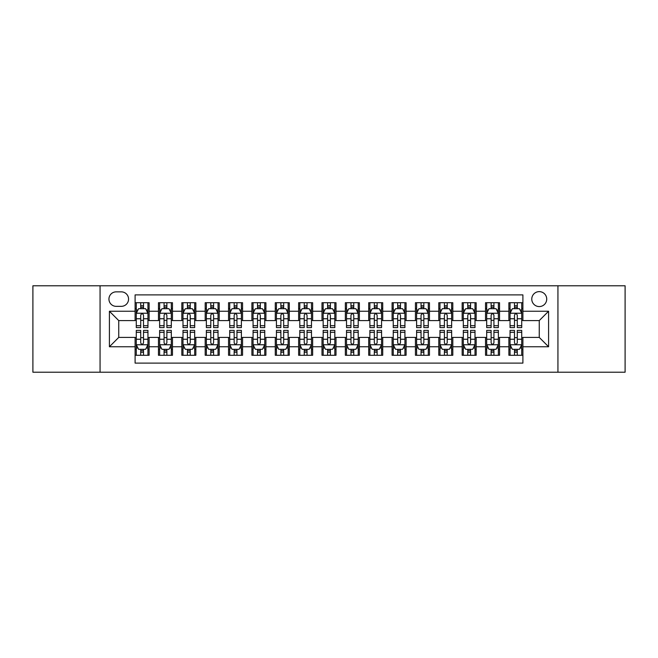 <?xml version="1.0" encoding="UTF-8"?>
<svg xmlns="http://www.w3.org/2000/svg" width="658" height="658" viewBox="0 0 658 658"><rect width="100%" height="100%" fill="white"/><g stroke="black" fill="none" stroke-linecap="round" stroke-linejoin="round"><path stroke-width="0.99" d="M539.247 291.626A7.477 7.477 0 0 0 531.771 299.094A7.477 7.477 0 0 0 539.247 306.57A7.477 7.477 0 0 0 546.724 299.094A7.477 7.477 0 0 0 539.247 291.626M557.935 372.214L625.1 372.214L625.1 285.786L557.935 285.786L557.935 372.214L100.065 372.214L100.065 285.786L32.9 285.786L32.9 372.214L100.065 372.214M522.896 302.721L508.881 302.721L508.881 311.242L499.537 311.242L499.537 320.594L508.881 320.594L508.881 311.242M499.537 311.242L499.537 302.721L485.522 302.721L485.522 311.242L476.17 311.242L476.17 320.594L485.522 320.594L485.522 311.242M476.17 311.242L476.17 302.721L462.155 302.721L462.155 311.242L452.811 311.242L452.811 320.594L462.155 320.594L462.155 311.242M452.811 311.242L452.811 302.721L438.796 302.721L438.796 311.242L429.452 311.242L429.452 320.594L438.796 320.594L438.796 311.242M429.452 311.242L429.452 302.721L415.437 302.721L415.437 311.242L406.093 311.242L406.093 320.594L415.437 320.594L415.437 311.242M406.093 311.242L406.093 302.721L392.078 302.721L392.078 311.242L382.734 311.242L382.734 320.594L392.078 320.594L392.078 311.242M382.734 311.242L382.734 302.721L368.71 302.721L368.71 311.242L359.367 311.242L359.367 320.594L368.71 320.594L368.71 311.242M359.367 311.242L359.367 302.721L345.351 302.721L345.351 311.242L336.008 311.242L336.008 320.594L345.351 320.594L345.351 311.242M336.008 311.242L336.008 302.721L321.992 302.721L321.992 311.242L312.649 311.242L312.649 320.594L321.992 320.594L321.992 311.242M312.649 311.242L312.649 302.721L298.633 302.721L298.633 311.242L289.29 311.242L289.29 320.594L298.633 320.594L298.633 311.242M289.29 311.242L289.29 302.721L275.266 302.721L275.266 311.242L265.922 311.242L265.922 320.594L275.266 320.594L275.266 311.242M265.922 311.242L265.922 302.721L251.907 302.721L251.907 311.242L242.563 311.242L242.563 320.594L251.907 320.594L251.907 311.242M242.563 311.242L242.563 302.721L228.548 302.721L228.548 311.242L219.204 311.242L219.204 320.594L228.548 320.594L228.548 311.242M219.204 311.242L219.204 302.721L205.189 302.721L205.189 311.242L195.845 311.242L195.845 320.594L205.189 320.594L205.189 311.242M195.845 311.242L195.845 302.721L181.83 302.721L181.83 311.242L172.478 311.242L172.478 320.594L181.83 320.594L181.83 311.242M172.478 311.242L172.478 302.721L158.463 302.721L158.463 320.594L149.119 320.594L149.119 302.721L135.104 302.721M135.104 355.279L149.119 355.279L149.119 337.406L158.463 337.406L158.463 355.279L172.478 355.279L172.478 337.406L181.83 337.406L181.83 346.758L172.478 346.758M181.83 346.758L181.83 355.279L195.845 355.279L195.845 337.406L205.189 337.406L205.189 346.758L195.845 346.758M205.189 346.758L205.189 355.279L219.204 355.279L219.204 337.406L228.548 337.406L228.548 346.758L219.204 346.758M228.548 346.758L228.548 355.279L242.563 355.279L242.563 337.406L251.907 337.406L251.907 346.758L242.563 346.758M251.907 346.758L251.907 355.279L265.922 355.279L265.922 337.406L275.266 337.406L275.266 346.758L265.922 346.758M275.266 346.758L275.266 355.279L289.29 355.279L289.29 337.406L298.633 337.406L298.633 346.758L289.29 346.758M298.633 346.758L298.633 355.279L312.649 355.279L312.649 337.406L321.992 337.406L321.992 346.758L312.649 346.758M321.992 346.758L321.992 355.279L336.008 355.279L336.008 337.406L345.351 337.406L345.351 346.758L336.008 346.758M345.351 346.758L345.351 355.279L359.367 355.279L359.367 337.406L368.71 337.406L368.71 346.758L359.367 346.758M368.71 346.758L368.71 355.279L382.734 355.279L382.734 337.406L392.078 337.406L392.078 346.758L382.734 346.758M392.078 346.758L392.078 355.279L406.093 355.279L406.093 337.406L415.437 337.406L415.437 346.758L406.093 346.758M415.437 346.758L415.437 355.279L429.452 355.279L429.452 337.406L438.796 337.406L438.796 346.758L429.452 346.758M438.796 346.758L438.796 355.279L452.811 355.279L452.811 337.406L462.155 337.406L462.155 346.758L452.811 346.758M462.155 346.758L462.155 355.279L476.17 355.279L476.17 337.406L485.522 337.406L485.522 346.758L476.17 346.758M485.522 346.758L485.522 355.279L499.537 355.279L499.537 337.406L508.881 337.406L508.881 346.758L499.537 346.758M116.178 306.34L121.319 306.34A7.238 7.238 0 0 0 128.565 299.094A7.238 7.238 0 0 0 121.319 291.856L116.178 291.856A7.238 7.238 0 0 0 108.94 299.094A7.238 7.238 0 0 0 116.178 306.34M557.935 285.786L100.065 285.786M522.896 311.242L522.896 294.891L135.104 294.891L135.104 320.594L118.753 320.594L118.753 337.406L135.104 337.406L135.104 363.109L522.896 363.109L522.896 337.406L539.247 337.406L539.247 320.594L522.896 320.594L522.896 311.242L548.591 311.242L548.591 346.758L522.896 346.758M135.104 346.758L109.409 346.758L109.409 311.242L135.104 311.242M508.881 346.758L508.881 355.279L522.896 355.279M135.104 308.561L136.272 308.561M140.713 308.561L143.518 308.561M147.951 308.561L149.119 308.561M135.104 320.356L136.272 320.356M140.713 320.356L143.518 320.356M147.951 320.356L149.119 320.356M135.104 337.644L136.272 337.644M140.713 337.644L143.518 337.644M147.951 337.644L149.119 337.644M135.104 349.439L136.272 349.439M140.713 349.439L143.518 349.439M147.951 349.439L149.119 349.439M158.463 320.356L159.631 320.356M164.072 320.356L166.877 320.356M171.31 320.356L172.478 320.356M158.463 308.561L159.631 308.561M164.072 308.561L166.877 308.561M171.31 308.561L172.478 308.561M158.463 337.644L159.631 337.644M164.072 337.644L166.877 337.644M171.31 337.644L172.478 337.644M158.463 349.439L159.631 349.439M164.072 349.439L166.877 349.439M171.31 349.439L172.478 349.439M181.83 337.644L182.998 337.644M187.431 337.644L190.236 337.644M194.678 337.644L195.845 337.644M181.83 349.439L182.998 349.439M187.431 349.439L190.236 349.439M194.678 349.439L195.845 349.439M181.83 308.561L182.998 308.561M187.431 308.561L190.236 308.561M194.678 308.561L195.845 308.561M181.83 320.356L182.998 320.356M187.431 320.356L190.236 320.356M194.678 320.356L195.845 320.356M205.189 337.644L206.357 337.644M210.79 337.644L213.595 337.644M218.037 337.644L219.204 337.644M205.189 349.439L206.357 349.439M210.79 349.439L213.595 349.439M218.037 349.439L219.204 349.439M205.189 308.561L206.357 308.561M210.79 308.561L213.595 308.561M218.037 308.561L219.204 308.561M205.189 320.356L206.357 320.356M210.79 320.356L213.595 320.356M218.037 320.356L219.204 320.356M228.548 337.644L229.716 337.644M234.158 337.644L236.954 337.644M241.396 337.644L242.563 337.644M228.548 349.439L229.716 349.439M234.158 349.439L236.954 349.439M241.396 349.439L242.563 349.439M228.548 308.561L229.716 308.561M234.158 308.561L236.954 308.561M241.396 308.561L242.563 308.561M228.548 320.356L229.716 320.356M234.158 320.356L236.954 320.356M241.396 320.356L242.563 320.356M251.907 337.644L253.075 337.644M257.517 337.644L260.321 337.644M264.755 337.644L265.922 337.644M251.907 349.439L253.075 349.439M257.517 349.439L260.321 349.439M264.755 349.439L265.922 349.439M251.907 308.561L253.075 308.561M257.517 308.561L260.321 308.561M264.755 308.561L265.922 308.561M251.907 320.356L253.075 320.356M257.517 320.356L260.321 320.356M264.755 320.356L265.922 320.356M275.266 337.644L276.434 337.644M280.876 337.644L283.68 337.644M288.122 337.644L289.29 337.644M275.266 349.439L276.434 349.439M280.876 349.439L283.68 349.439M288.122 349.439L289.29 349.439M275.266 308.561L276.434 308.561M280.876 308.561L283.68 308.561M288.122 308.561L289.29 308.561M275.266 320.356L276.434 320.356M280.876 320.356L283.68 320.356M288.122 320.356L289.29 320.356M298.633 337.644L299.801 337.644M304.235 337.644L307.039 337.644M311.481 337.644L312.649 337.644M298.633 349.439L299.801 349.439M304.235 349.439L307.039 349.439M311.481 349.439L312.649 349.439M298.633 308.561L299.801 308.561M304.235 308.561L307.039 308.561M311.481 308.561L312.649 308.561M298.633 320.356L299.801 320.356M304.235 320.356L307.039 320.356M311.481 320.356L312.649 320.356M321.992 337.644L323.16 337.644M327.602 337.644L330.398 337.644M334.84 337.644L336.008 337.644M321.992 349.439L323.16 349.439M327.602 349.439L330.398 349.439M334.84 349.439L336.008 349.439M321.992 308.561L323.16 308.561M327.602 308.561L330.398 308.561M334.84 308.561L336.008 308.561M321.992 320.356L323.16 320.356M327.602 320.356L330.398 320.356M334.84 320.356L336.008 320.356M345.351 337.644L346.519 337.644M350.961 337.644L353.765 337.644M358.199 337.644L359.367 337.644M345.351 349.439L346.519 349.439M350.961 349.439L353.765 349.439M358.199 349.439L359.367 349.439M345.351 308.561L346.519 308.561M350.961 308.561L353.765 308.561M358.199 308.561L359.367 308.561M345.351 320.356L346.519 320.356M350.961 320.356L353.765 320.356M358.199 320.356L359.367 320.356M368.71 337.644L369.878 337.644M374.32 337.644L377.124 337.644M381.566 337.644L382.734 337.644M368.71 349.439L369.878 349.439M374.32 349.439L377.124 349.439M381.566 349.439L382.734 349.439M368.71 308.561L369.878 308.561M374.32 308.561L377.124 308.561M381.566 308.561L382.734 308.561M368.71 320.356L369.878 320.356M374.32 320.356L377.124 320.356M381.566 320.356L382.734 320.356M392.078 337.644L393.245 337.644M397.679 337.644L400.483 337.644M404.925 337.644L406.093 337.644M392.078 349.439L393.245 349.439M397.679 349.439L400.483 349.439M404.925 349.439L406.093 349.439M392.078 308.561L393.245 308.561M397.679 308.561L400.483 308.561M404.925 308.561L406.093 308.561M392.078 320.356L393.245 320.356M397.679 320.356L400.483 320.356M404.925 320.356L406.093 320.356M415.437 337.644L416.604 337.644M421.046 337.644L423.842 337.644M428.284 337.644L429.452 337.644M415.437 349.439L416.604 349.439M421.046 349.439L423.842 349.439M428.284 349.439L429.452 349.439M415.437 308.561L416.604 308.561M421.046 308.561L423.842 308.561M428.284 308.561L429.452 308.561M415.437 320.356L416.604 320.356M421.046 320.356L423.842 320.356M428.284 320.356L429.452 320.356M438.796 337.644L439.963 337.644M444.405 337.644L447.21 337.644M451.643 337.644L452.811 337.644M438.796 349.439L439.963 349.439M444.405 349.439L447.21 349.439M451.643 349.439L452.811 349.439M438.796 308.561L439.963 308.561M444.405 308.561L447.21 308.561M451.643 308.561L452.811 308.561M438.796 320.356L439.963 320.356M444.405 320.356L447.21 320.356M451.643 320.356L452.811 320.356M462.155 337.644L463.322 337.644M467.764 337.644L470.569 337.644M475.002 337.644L476.17 337.644M462.155 349.439L463.322 349.439M467.764 349.439L470.569 349.439M475.002 349.439L476.17 349.439M462.155 308.561L463.322 308.561M467.764 308.561L470.569 308.561M475.002 308.561L476.17 308.561M462.155 320.356L463.322 320.356M467.764 320.356L470.569 320.356M475.002 320.356L476.17 320.356M485.522 337.644L486.69 337.644M491.123 337.644L493.928 337.644M498.369 337.644L499.537 337.644M485.522 349.439L486.69 349.439M491.123 349.439L493.928 349.439M498.369 349.439L499.537 349.439M485.522 308.561L486.69 308.561M491.123 308.561L493.928 308.561M498.369 308.561L499.537 308.561M485.522 320.356L486.69 320.356M491.123 320.356L493.928 320.356M498.369 320.356L499.537 320.356M508.881 337.644L510.049 337.644M514.482 337.644L517.287 337.644M521.728 337.644L522.896 337.644M508.881 349.439L510.049 349.439M514.482 349.439L517.287 349.439M521.728 349.439L522.896 349.439M508.881 308.561L510.049 308.561M514.482 308.561L517.287 308.561M521.728 308.561L522.896 308.561M508.881 320.356L510.049 320.356M514.482 320.356L517.287 320.356M521.728 320.356L522.896 320.356M118.753 320.594L109.409 311.242M118.753 337.406L109.409 346.758M548.591 311.242L539.247 320.594M548.591 346.758L539.247 337.406M143.518 305.756L140.713 305.756M147.951 325.694L143.518 325.694L143.518 327.602L147.951 327.602L147.951 313.348L145.615 308.676L138.608 308.676L136.272 313.348L136.272 327.602L140.713 327.602L140.713 325.694L136.272 325.694M136.272 313.348L136.272 302.721M147.951 313.348L147.951 302.721M140.713 308.676L140.713 302.721M143.518 302.721L143.518 308.676M143.518 325.694L143.518 315.1C142.58 313.298 141.643 313.298 140.713 315.1L140.713 325.694M140.713 352.244L143.518 352.244M136.272 332.306L140.713 332.306L140.713 330.398L136.272 330.398L136.272 344.652L138.608 349.324L145.615 349.324L147.951 344.652L147.951 330.398L143.518 330.398L143.518 332.306L147.951 332.306M147.951 344.652L147.951 355.279M136.272 344.652L136.272 355.279M143.518 349.324L143.518 355.279M140.713 355.279L140.713 349.324M140.713 332.306L140.713 342.9C141.643 344.702 142.58 344.702 143.518 342.9L143.518 332.306M166.877 305.756L164.072 305.756M171.31 325.694L166.877 325.694L166.877 327.602L171.31 327.602L171.31 313.348L168.974 308.676L161.967 308.676L159.631 313.348L159.631 327.602L164.072 327.602L164.072 325.694L159.631 325.694M159.631 313.348L159.631 302.721M171.31 313.348L171.31 302.721M164.072 308.676L164.072 302.721M166.877 302.721L166.877 308.676M166.877 325.694L166.877 315.1C165.939 313.298 165.01 313.298 164.072 315.1L164.072 325.694M190.236 305.756L187.431 305.756M194.678 325.694L190.236 325.694L190.236 327.602L194.678 327.602L194.678 313.348L192.342 308.676L185.334 308.676L182.998 313.348L182.998 327.602L187.431 327.602L187.431 325.694L182.998 325.694M182.998 313.348L182.998 302.721M194.678 313.348L194.678 302.721M187.431 308.676L187.431 302.721M190.236 302.721L190.236 308.676M190.236 325.694L190.236 315.1C189.307 313.298 188.369 313.298 187.431 315.1L187.431 325.694M213.595 305.756L210.79 305.756M218.037 325.694L213.595 325.694L213.595 327.602L218.037 327.602L218.037 313.348L215.701 308.676L208.693 308.676L206.357 313.348L206.357 327.602L210.79 327.602L210.79 325.694L206.357 325.694M206.357 313.348L206.357 302.721M218.037 313.348L218.037 302.721M210.79 308.676L210.79 302.721M213.595 302.721L213.595 308.676M213.595 325.694L213.595 315.1C212.666 313.298 211.728 313.298 210.79 315.1L210.79 325.694M236.954 305.756L234.158 305.756M241.396 325.694L236.954 325.694L236.954 327.602L241.396 327.602L241.396 313.348L239.06 308.676L232.052 308.676L229.716 313.348L229.716 327.602L234.158 327.602L234.158 325.694L229.716 325.694M229.716 313.348L229.716 302.721M241.396 313.348L241.396 302.721M234.158 308.676L234.158 302.721M236.954 302.721L236.954 308.676M236.954 325.694L236.954 315.1C236.025 313.298 235.087 313.298 234.158 315.1L234.158 325.694M164.072 352.244L166.877 352.244M159.631 332.306L164.072 332.306L164.072 330.398L159.631 330.398L159.631 344.652L161.967 349.324L168.974 349.324L171.31 344.652L171.31 330.398L166.877 330.398L166.877 332.306L171.31 332.306M171.31 344.652L171.31 355.279M159.631 344.652L159.631 355.279M166.877 349.324L166.877 355.279M164.072 355.279L164.072 349.324M164.072 332.306L164.072 342.9C165.002 344.702 165.939 344.702 166.877 342.9L166.877 332.306M187.431 352.244L190.236 352.244M182.998 332.306L187.431 332.306L187.431 330.398L182.998 330.398L182.998 344.652L185.334 349.324L192.342 349.324L194.678 344.652L194.678 330.398L190.236 330.398L190.236 332.306L194.678 332.306M194.678 344.652L194.678 355.279M182.998 344.652L182.998 355.279M190.236 349.324L190.236 355.279M187.431 355.279L187.431 349.324M187.431 332.306L187.431 342.9C188.369 344.702 189.298 344.702 190.236 342.9L190.236 332.306M210.79 352.244L213.595 352.244M206.357 332.306L210.79 332.306L210.79 330.398L206.357 330.398L206.357 344.652L208.693 349.324L215.701 349.324L218.037 344.652L218.037 330.398L213.595 330.398L213.595 332.306L218.037 332.306M218.037 344.652L218.037 355.279M206.357 344.652L206.357 355.279M213.595 349.324L213.595 355.279M210.79 355.279L210.79 349.324M210.79 332.306L210.79 342.9C211.728 344.702 212.657 344.702 213.595 342.9L213.595 332.306M234.158 352.244L236.954 352.244M229.716 332.306L234.158 332.306L234.158 330.398L229.716 330.398L229.716 344.652L232.052 349.324L239.06 349.324L241.396 344.652L241.396 330.398L236.954 330.398L236.954 332.306L241.396 332.306M241.396 344.652L241.396 355.279M229.716 344.652L229.716 355.279M236.954 349.324L236.954 355.279M234.158 355.279L234.158 349.324M234.158 332.306L234.158 342.9C235.087 344.702 236.025 344.702 236.954 342.9L236.954 332.306M260.321 305.756L257.517 305.756M264.755 325.694L260.321 325.694L260.321 327.602L264.755 327.602L264.755 313.348L262.419 308.676L255.411 308.676L253.075 313.348L253.075 327.602L257.517 327.602L257.517 325.694L253.075 325.694M253.075 313.348L253.075 302.721M264.755 313.348L264.755 302.721M257.517 308.676L257.517 302.721M260.321 302.721L260.321 308.676M260.321 325.694L260.321 315.1C259.384 313.298 258.454 313.298 257.517 315.1L257.517 325.694M257.517 352.244L260.321 352.244M253.075 332.306L257.517 332.306L257.517 330.398L253.075 330.398L253.075 344.652L255.411 349.324L262.419 349.324L264.755 344.652L264.755 330.398L260.321 330.398L260.321 332.306L264.755 332.306M264.755 344.652L264.755 355.279M253.075 344.652L253.075 355.279M260.321 349.324L260.321 355.279M257.517 355.279L257.517 349.324M257.517 332.306L257.517 342.9C258.446 344.702 259.384 344.702 260.321 342.9L260.321 332.306M283.68 305.756L280.876 305.756M288.122 325.694L283.68 325.694L283.68 327.602L288.122 327.602L288.122 313.348L285.786 308.676L278.77 308.676L276.434 313.348L276.434 327.602L280.876 327.602L280.876 325.694L276.434 325.694M276.434 313.348L276.434 302.721M288.122 313.348L288.122 302.721M280.876 308.676L280.876 302.721M283.68 302.721L283.68 308.676M283.68 325.694L283.68 315.1C282.743 313.298 281.813 313.298 280.876 315.1L280.876 325.694M280.876 352.244L283.68 352.244M276.434 332.306L280.876 332.306L280.876 330.398L276.434 330.398L276.434 344.652L278.77 349.324L285.786 349.324L288.122 344.652L288.122 330.398L283.68 330.398L283.68 332.306L288.122 332.306M288.122 344.652L288.122 355.279M276.434 344.652L276.434 355.279M283.68 349.324L283.68 355.279M280.876 355.279L280.876 349.324M280.876 332.306L280.876 342.9C281.813 344.702 282.743 344.702 283.68 342.9L283.68 332.306M307.039 305.756L304.235 305.756M311.481 325.694L307.039 325.694L307.039 327.602L311.481 327.602L311.481 313.348L309.145 308.676L302.137 308.676L299.801 313.348L299.801 327.602L304.235 327.602L304.235 325.694L299.801 325.694M299.801 313.348L299.801 302.721M311.481 313.348L311.481 302.721M304.235 308.676L304.235 302.721M307.039 302.721L307.039 308.676M307.039 325.694L307.039 315.1C306.11 313.298 305.172 313.298 304.235 315.1L304.235 325.694M304.235 352.244L307.039 352.244M299.801 332.306L304.235 332.306L304.235 330.398L299.801 330.398L299.801 344.652L302.137 349.324L309.145 349.324L311.481 344.652L311.481 330.398L307.039 330.398L307.039 332.306L311.481 332.306M311.481 344.652L311.481 355.279M299.801 344.652L299.801 355.279M307.039 349.324L307.039 355.279M304.235 355.279L304.235 349.324M304.235 332.306L304.235 342.9C305.172 344.702 306.102 344.702 307.039 342.9L307.039 332.306M330.398 305.756L327.602 305.756M334.84 325.694L330.398 325.694L330.398 327.602L334.84 327.602L334.84 313.348L332.504 308.676L325.496 308.676L323.16 313.348L323.16 327.602L327.602 327.602L327.602 325.694L323.16 325.694M323.16 313.348L323.16 302.721M334.84 313.348L334.84 302.721M327.602 308.676L327.602 302.721M330.398 302.721L330.398 308.676M330.398 325.694L330.398 315.1C329.469 313.298 328.531 313.298 327.602 315.1L327.602 325.694M327.602 352.244L330.398 352.244M323.16 332.306L327.602 332.306L327.602 330.398L323.16 330.398L323.16 344.652L325.496 349.324L332.504 349.324L334.84 344.652L334.84 330.398L330.398 330.398L330.398 332.306L334.84 332.306M334.84 344.652L334.84 355.279M323.16 344.652L323.16 355.279M330.398 349.324L330.398 355.279M327.602 355.279L327.602 349.324M327.602 332.306L327.602 342.9C328.531 344.702 329.469 344.702 330.398 342.9L330.398 332.306M353.765 305.756L350.961 305.756M358.199 325.694L353.765 325.694L353.765 327.602L358.199 327.602L358.199 313.348L355.863 308.676L348.855 308.676L346.519 313.348L346.519 327.602L350.961 327.602L350.961 325.694L346.519 325.694M346.519 313.348L346.519 302.721M358.199 313.348L358.199 302.721M350.961 308.676L350.961 302.721M353.765 302.721L353.765 308.676M353.765 325.694L353.765 315.1C352.828 313.298 351.898 313.298 350.961 315.1L350.961 325.694M350.961 352.244L353.765 352.244M346.519 332.306L350.961 332.306L350.961 330.398L346.519 330.398L346.519 344.652L348.855 349.324L355.863 349.324L358.199 344.652L358.199 330.398L353.765 330.398L353.765 332.306L358.199 332.306M358.199 344.652L358.199 355.279M346.519 344.652L346.519 355.279M353.765 349.324L353.765 355.279M350.961 355.279L350.961 349.324M350.961 332.306L350.961 342.9C351.89 344.702 352.828 344.702 353.765 342.9L353.765 332.306M377.124 305.756L374.32 305.756M381.566 325.694L377.124 325.694L377.124 327.602L381.566 327.602L381.566 313.348L379.23 308.676L372.214 308.676L369.878 313.348L369.878 327.602L374.32 327.602L374.32 325.694L369.878 325.694M369.878 313.348L369.878 302.721M381.566 313.348L381.566 302.721M374.32 308.676L374.32 302.721M377.124 302.721L377.124 308.676M377.124 325.694L377.124 315.1C376.187 313.298 375.257 313.298 374.32 315.1L374.32 325.694M374.32 352.244L377.124 352.244M369.878 332.306L374.32 332.306L374.32 330.398L369.878 330.398L369.878 344.652L372.214 349.324L379.23 349.324L381.566 344.652L381.566 330.398L377.124 330.398L377.124 332.306L381.566 332.306M381.566 344.652L381.566 355.279M369.878 344.652L369.878 355.279M377.124 349.324L377.124 355.279M374.32 355.279L374.32 349.324M374.32 332.306L374.32 342.9C375.257 344.702 376.187 344.702 377.124 342.9L377.124 332.306M400.483 305.756L397.679 305.756M404.925 325.694L400.483 325.694L400.483 327.602L404.925 327.602L404.925 313.348L402.589 308.676L395.581 308.676L393.245 313.348L393.245 327.602L397.679 327.602L397.679 325.694L393.245 325.694M393.245 313.348L393.245 302.721M404.925 313.348L404.925 302.721M397.679 308.676L397.679 302.721M400.483 302.721L400.483 308.676M400.483 325.694L400.483 315.1C399.554 313.298 398.616 313.298 397.679 315.1L397.679 325.694M397.679 352.244L400.483 352.244M393.245 332.306L397.679 332.306L397.679 330.398L393.245 330.398L393.245 344.652L395.581 349.324L402.589 349.324L404.925 344.652L404.925 330.398L400.483 330.398L400.483 332.306L404.925 332.306M404.925 344.652L404.925 355.279M393.245 344.652L393.245 355.279M400.483 349.324L400.483 355.279M397.679 355.279L397.679 349.324M397.679 332.306L397.679 342.9C398.616 344.702 399.546 344.702 400.483 342.9L400.483 332.306M423.842 305.756L421.046 305.756M428.284 325.694L423.842 325.694L423.842 327.602L428.284 327.602L428.284 313.348L425.948 308.676L418.94 308.676L416.604 313.348L416.604 327.602L421.046 327.602L421.046 325.694L416.604 325.694M416.604 313.348L416.604 302.721M428.284 313.348L428.284 302.721M421.046 308.676L421.046 302.721M423.842 302.721L423.842 308.676M423.842 325.694L423.842 315.1C422.913 313.298 421.975 313.298 421.046 315.1L421.046 325.694M421.046 352.244L423.842 352.244M416.604 332.306L421.046 332.306L421.046 330.398L416.604 330.398L416.604 344.652L418.94 349.324L425.948 349.324L428.284 344.652L428.284 330.398L423.842 330.398L423.842 332.306L428.284 332.306M428.284 344.652L428.284 355.279M416.604 344.652L416.604 355.279M423.842 349.324L423.842 355.279M421.046 355.279L421.046 349.324M421.046 332.306L421.046 342.9C421.975 344.702 422.913 344.702 423.842 342.9L423.842 332.306M447.21 305.756L444.405 305.756M451.643 325.694L447.21 325.694L447.21 327.602L451.643 327.602L451.643 313.348L449.307 308.676L442.299 308.676L439.963 313.348L439.963 327.602L444.405 327.602L444.405 325.694L439.963 325.694M439.963 313.348L439.963 302.721M451.643 313.348L451.643 302.721M444.405 308.676L444.405 302.721M447.21 302.721L447.21 308.676M447.21 325.694L447.21 315.1C446.272 313.298 445.343 313.298 444.405 315.1L444.405 325.694M444.405 352.244L447.21 352.244M439.963 332.306L444.405 332.306L444.405 330.398L439.963 330.398L439.963 344.652L442.299 349.324L449.307 349.324L451.643 344.652L451.643 330.398L447.21 330.398L447.21 332.306L451.643 332.306M451.643 344.652L451.643 355.279M439.963 344.652L439.963 355.279M447.21 349.324L447.21 355.279M444.405 355.279L444.405 349.324M444.405 332.306L444.405 342.9C445.334 344.702 446.272 344.702 447.21 342.9L447.21 332.306M470.569 305.756L467.764 305.756M475.002 325.694L470.569 325.694L470.569 327.602L475.002 327.602L475.002 313.348L472.666 308.676L465.658 308.676L463.322 313.348L463.322 327.602L467.764 327.602L467.764 325.694L463.322 325.694M463.322 313.348L463.322 302.721M475.002 313.348L475.002 302.721M467.764 308.676L467.764 302.721M470.569 302.721L470.569 308.676M470.569 325.694L470.569 315.1C469.631 313.298 468.702 313.298 467.764 315.1L467.764 325.694M467.764 352.244L470.569 352.244M463.322 332.306L467.764 332.306L467.764 330.398L463.322 330.398L463.322 344.652L465.658 349.324L472.666 349.324L475.002 344.652L475.002 330.398L470.569 330.398L470.569 332.306L475.002 332.306M475.002 344.652L475.002 355.279M463.322 344.652L463.322 355.279M470.569 349.324L470.569 355.279M467.764 355.279L467.764 349.324M467.764 332.306L467.764 342.9C468.693 344.702 469.631 344.702 470.569 342.9L470.569 332.306M493.928 305.756L491.123 305.756M498.369 325.694L493.928 325.694L493.928 327.602L498.369 327.602L498.369 313.348L496.033 308.676L489.026 308.676L486.69 313.348L486.69 327.602L491.123 327.602L491.123 325.694L486.69 325.694M486.69 313.348L486.69 302.721M498.369 313.348L498.369 302.721M491.123 308.676L491.123 302.721M493.928 302.721L493.928 308.676M493.928 325.694L493.928 315.1C492.998 313.298 492.061 313.298 491.123 315.1L491.123 325.694M491.123 352.244L493.928 352.244M486.69 332.306L491.123 332.306L491.123 330.398L486.69 330.398L486.69 344.652L489.026 349.324L496.033 349.324L498.369 344.652L498.369 330.398L493.928 330.398L493.928 332.306L498.369 332.306M498.369 344.652L498.369 355.279M486.69 344.652L486.69 355.279M493.928 349.324L493.928 355.279M491.123 355.279L491.123 349.324M491.123 332.306L491.123 342.9C492.061 344.702 492.99 344.702 493.928 342.9L493.928 332.306M517.287 305.756L514.482 305.756M521.728 325.694L517.287 325.694L517.287 327.602L521.728 327.602L521.728 313.348L519.392 308.676L512.385 308.676L510.049 313.348L510.049 327.602L514.482 327.602L514.482 325.694L510.049 325.694M510.049 313.348L510.049 302.721M521.728 313.348L521.728 302.721M514.482 308.676L514.482 302.721M517.287 302.721L517.287 308.676M517.287 325.694L517.287 315.1C516.357 313.298 515.42 313.298 514.482 315.1L514.482 325.694M514.482 352.244L517.287 352.244M510.049 332.306L514.482 332.306L514.482 330.398L510.049 330.398L510.049 344.652L512.385 349.324L519.392 349.324L521.728 344.652L521.728 330.398L517.287 330.398L517.287 332.306L521.728 332.306M521.728 344.652L521.728 355.279M510.049 344.652L510.049 355.279M517.287 349.324L517.287 355.279M514.482 355.279L514.482 349.324M514.482 332.306L514.482 342.9C515.42 344.702 516.357 344.702 517.287 342.9L517.287 332.306M158.463 346.758L149.119 346.758M158.463 311.242L149.119 311.242M147.894 313.233L136.329 313.233M136.272 309.959L137.966 309.959M146.257 309.959L147.951 309.959M140.713 318.76L136.272 318.76M147.951 318.76L143.518 318.76M143.518 307.245L140.713 307.245M136.329 344.767L147.894 344.767M147.951 348.041L146.257 348.041M137.966 348.041L136.272 348.041M143.518 339.24L147.951 339.24M136.272 339.24L140.713 339.24M140.713 350.755L143.518 350.755M171.253 313.233L159.688 313.233M159.631 309.959L161.325 309.959M169.624 309.959L171.31 309.959M164.072 318.76L159.631 318.76M171.31 318.76L166.877 318.76M166.877 307.245L164.072 307.245M194.62 313.233L183.056 313.233M182.998 309.959L184.684 309.959M192.983 309.959L194.678 309.959M187.431 318.76L182.998 318.76M194.678 318.76L190.236 318.76M190.236 307.245L187.431 307.245M217.979 313.233L206.415 313.233M206.357 309.959L208.051 309.959M216.342 309.959L218.037 309.959M210.79 318.76L206.357 318.76M218.037 318.76L213.595 318.76M213.595 307.245L210.79 307.245M241.338 313.233L229.774 313.233M229.716 309.959L231.41 309.959M239.701 309.959L241.396 309.959M234.158 318.76L229.716 318.76M241.396 318.76L236.954 318.76M236.954 307.245L234.158 307.245M159.688 344.767L171.253 344.767M171.31 348.041L169.624 348.041M161.325 348.041L159.631 348.041M166.877 339.24L171.31 339.24M159.631 339.24L164.072 339.24M164.072 350.755L166.877 350.755M183.056 344.767L194.62 344.767M194.678 348.041L192.983 348.041M184.684 348.041L182.998 348.041M190.236 339.24L194.678 339.24M182.998 339.24L187.431 339.24M187.431 350.755L190.236 350.755M206.415 344.767L217.979 344.767M218.037 348.041L216.342 348.041M208.051 348.041L206.357 348.041M213.595 339.24L218.037 339.24M206.357 339.24L210.79 339.24M210.79 350.755L213.595 350.755M229.774 344.767L241.338 344.767M241.396 348.041L239.701 348.041M231.41 348.041L229.716 348.041M236.954 339.24L241.396 339.24M229.716 339.24L234.158 339.24M234.158 350.755L236.954 350.755M264.697 313.233L253.133 313.233M253.075 309.959L254.769 309.959M263.06 309.959L264.755 309.959M257.517 318.76L253.075 318.76M264.755 318.76L260.321 318.76M260.321 307.245L257.517 307.245M253.133 344.767L264.697 344.767M264.755 348.041L263.06 348.041M254.769 348.041L253.075 348.041M260.321 339.24L264.755 339.24M253.075 339.24L257.517 339.24M257.517 350.755L260.321 350.755M288.056 313.233L276.5 313.233M276.434 309.959L278.128 309.959M286.427 309.959L288.122 309.959M280.876 318.76L276.434 318.76M288.122 318.76L283.68 318.76M283.68 307.245L280.876 307.245M276.5 344.767L288.056 344.767M288.122 348.041L286.427 348.041M278.128 348.041L276.434 348.041M283.68 339.24L288.122 339.24M276.434 339.24L280.876 339.24M280.876 350.755L283.68 350.755M311.423 313.233L299.859 313.233M299.801 309.959L301.496 309.959M309.786 309.959L311.481 309.959M304.235 318.76L299.801 318.76M311.481 318.76L307.039 318.76M307.039 307.245L304.235 307.245M299.859 344.767L311.423 344.767M311.481 348.041L309.786 348.041M301.496 348.041L299.801 348.041M307.039 339.24L311.481 339.24M299.801 339.24L304.235 339.24M304.235 350.755L307.039 350.755M334.782 313.233L323.218 313.233M323.16 309.959L324.855 309.959M333.145 309.959L334.84 309.959M327.602 318.76L323.16 318.76M334.84 318.76L330.398 318.76M330.398 307.245L327.602 307.245M323.218 344.767L334.782 344.767M334.84 348.041L333.145 348.041M324.855 348.041L323.16 348.041M330.398 339.24L334.84 339.24M323.16 339.24L327.602 339.24M327.602 350.755L330.398 350.755M358.141 313.233L346.577 313.233M346.519 309.959L348.214 309.959M356.504 309.959L358.199 309.959M350.961 318.76L346.519 318.76M358.199 318.76L353.765 318.76M353.765 307.245L350.961 307.245M346.577 344.767L358.141 344.767M358.199 348.041L356.504 348.041M348.214 348.041L346.519 348.041M353.765 339.24L358.199 339.24M346.519 339.24L350.961 339.24M350.961 350.755L353.765 350.755M381.5 313.233L369.944 313.233M369.878 309.959L371.573 309.959M379.872 309.959L381.566 309.959M374.32 318.76L369.878 318.76M381.566 318.76L377.124 318.76M377.124 307.245L374.32 307.245M369.944 344.767L381.5 344.767M381.566 348.041L379.872 348.041M371.573 348.041L369.878 348.041M377.124 339.24L381.566 339.24M369.878 339.24L374.32 339.24M374.32 350.755L377.124 350.755M404.867 313.233L393.303 313.233M393.245 309.959L394.94 309.959M403.231 309.959L404.925 309.959M397.679 318.76L393.245 318.76M404.925 318.76L400.483 318.76M400.483 307.245L397.679 307.245M393.303 344.767L404.867 344.767M404.925 348.041L403.231 348.041M394.94 348.041L393.245 348.041M400.483 339.24L404.925 339.24M393.245 339.24L397.679 339.24M397.679 350.755L400.483 350.755M428.226 313.233L416.662 313.233M416.604 309.959L418.299 309.959M426.59 309.959L428.284 309.959M421.046 318.76L416.604 318.76M428.284 318.76L423.842 318.76M423.842 307.245L421.046 307.245M416.662 344.767L428.226 344.767M428.284 348.041L426.59 348.041M418.299 348.041L416.604 348.041M423.842 339.24L428.284 339.24M416.604 339.24L421.046 339.24M421.046 350.755L423.842 350.755M451.585 313.233L440.021 313.233M439.963 309.959L441.658 309.959M449.949 309.959L451.643 309.959M444.405 318.76L439.963 318.76M451.643 318.76L447.21 318.76M447.21 307.245L444.405 307.245M440.021 344.767L451.585 344.767M451.643 348.041L449.949 348.041M441.658 348.041L439.963 348.041M447.21 339.24L451.643 339.24M439.963 339.24L444.405 339.24M444.405 350.755L447.21 350.755M474.944 313.233L463.38 313.233M463.322 309.959L465.017 309.959M473.316 309.959L475.002 309.959M467.764 318.76L463.322 318.76M475.002 318.76L470.569 318.76M470.569 307.245L467.764 307.245M463.38 344.767L474.944 344.767M475.002 348.041L473.316 348.041M465.017 348.041L463.322 348.041M470.569 339.24L475.002 339.24M463.322 339.24L467.764 339.24M467.764 350.755L470.569 350.755M498.312 313.233L486.747 313.233M486.69 309.959L488.376 309.959M496.675 309.959L498.369 309.959M491.123 318.76L486.69 318.76M498.369 318.76L493.928 318.76M493.928 307.245L491.123 307.245M486.747 344.767L498.312 344.767M498.369 348.041L496.675 348.041M488.376 348.041L486.69 348.041M493.928 339.24L498.369 339.24M486.69 339.24L491.123 339.24M491.123 350.755L493.928 350.755M521.671 313.233L510.106 313.233M510.049 309.959L511.743 309.959M520.034 309.959L521.728 309.959M514.482 318.76L510.049 318.76M521.728 318.76L517.287 318.76M517.287 307.245L514.482 307.245M510.106 344.767L521.671 344.767M521.728 348.041L520.034 348.041M511.743 348.041L510.049 348.041M517.287 339.24L521.728 339.24M510.049 339.24L514.482 339.24M514.482 350.755L517.287 350.755"/></g></svg>
